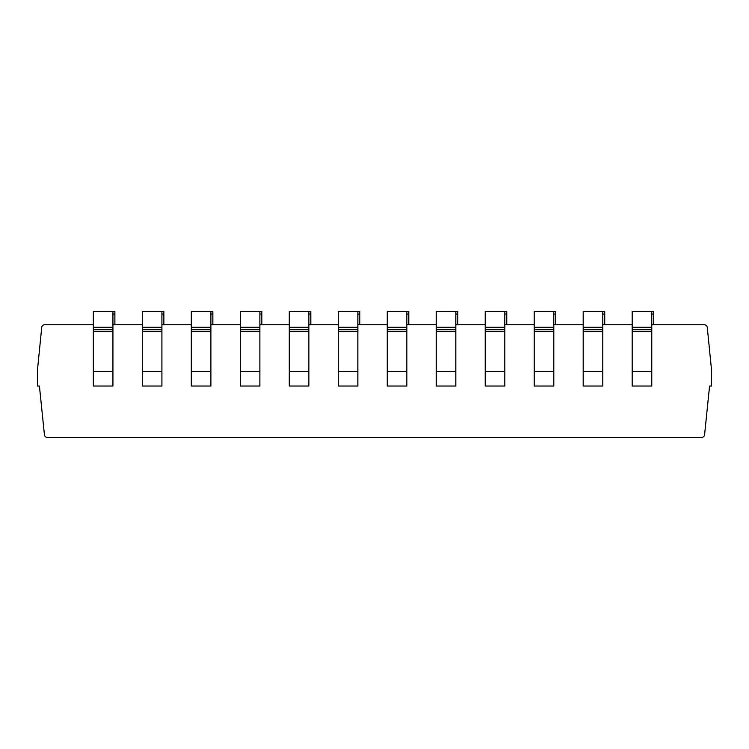 <?xml version="1.0" encoding="UTF-8"?>
<svg xmlns="http://www.w3.org/2000/svg" width="749" height="749" viewBox="0 0 749 749"><rect width="100%" height="100%" fill="white"/><g stroke="black" fill="none" stroke-linecap="round" stroke-linejoin="round"><path stroke-width="1.12" d="M651.77 324.748L704.332 324.748A2.968 2.968 0 0 1 707.271 327.35L711.55 370.212L711.55 386.035L709.575 386.035L704.575 434.823A2.968 2.968 0 0 1 701.626 437.425L47.374 437.425A2.902 2.902 0 0 1 44.425 434.823L39.425 386.035L37.45 386.035L37.45 370.212L41.729 327.35A2.893 2.893 0 0 1 44.668 324.748L93.335 324.748M112.93 324.748L142.319 324.748M161.915 324.748L191.304 324.748M210.9 324.748L240.289 324.748M259.884 324.748L289.283 324.748M308.869 324.748L338.267 324.748M357.863 324.748L387.252 324.748M406.847 324.748L436.236 324.748M455.832 324.748L485.221 324.748M504.817 324.748L534.206 324.748M553.801 324.748L583.19 324.748M602.786 324.748L632.184 324.748M114.878 324.748L114.878 311.575L93.335 311.575L93.335 386.035L112.93 386.035L112.93 327.285L93.335 327.285M163.862 324.748L163.862 311.575L142.319 311.575L142.319 386.035L161.915 386.035L161.915 327.285L142.319 327.285M212.847 324.748L212.847 311.575L191.304 311.575L191.304 386.035L210.9 386.035L210.9 327.285L191.304 327.285M261.832 324.748L261.832 311.575L240.289 311.575L240.289 386.035L259.884 386.035L259.884 327.285L240.289 327.285M310.816 324.748L310.816 311.575L289.283 311.575L289.283 386.035L308.869 386.035L308.869 327.285L289.283 327.285M359.801 324.748L359.801 311.575L338.267 311.575L338.267 386.035L357.863 386.035L357.863 327.285L338.267 327.285M408.795 324.748L408.795 311.575L387.252 311.575L387.252 386.035L406.847 386.035L406.847 327.285L387.252 327.285M457.779 324.748L457.779 311.575L436.236 311.575L436.236 386.035L455.832 386.035L455.832 327.285L436.236 327.285M506.764 324.748L506.764 311.575L485.221 311.575L485.221 386.035L504.817 386.035L504.817 327.285L485.221 327.285M555.749 324.748L555.749 311.575L534.206 311.575L534.206 386.035L553.801 386.035L553.801 327.285L534.206 327.285M604.733 324.748L604.733 311.575L583.19 311.575L583.19 386.035L602.786 386.035L602.786 327.285L583.19 327.285M653.718 324.748L653.718 311.575L632.184 311.575L632.184 386.035L651.77 386.035L651.77 327.285L632.184 327.285M651.77 327.285L651.77 311.575M602.786 327.285L602.786 311.575M553.801 327.285L553.801 311.575M504.817 327.285L504.817 311.575M455.832 327.285L455.832 311.575M406.847 327.285L406.847 311.575M357.863 327.285L357.863 311.575M308.869 327.285L308.869 311.575M259.884 327.285L259.884 311.575M210.9 327.285L210.9 311.575M161.915 327.285L161.915 311.575M112.93 327.285L112.93 311.575M112.93 314.074L114.878 314.074M161.915 314.074L163.862 314.074M210.9 314.074L212.847 314.074M259.884 314.074L261.832 314.074M308.869 314.074L310.816 314.074M357.863 314.074L359.801 314.074M406.847 314.074L408.795 314.074M455.832 314.074L457.779 314.074M504.817 314.074L506.764 314.074M553.801 314.074L555.749 314.074M602.786 314.074L604.733 314.074M651.77 314.074L653.718 314.074M651.77 329.719L632.184 329.719M651.77 331.33L632.184 331.33M651.77 371.457L632.184 371.457M602.786 329.719L583.19 329.719M602.786 331.33L583.19 331.33M602.786 371.457L583.19 371.457M553.801 329.719L534.206 329.719M553.801 331.33L534.206 331.33M553.801 371.457L534.206 371.457M504.817 329.719L485.221 329.719M504.817 331.33L485.221 331.33M504.817 371.457L485.221 371.457M455.832 329.719L436.236 329.719M455.832 331.33L436.236 331.33M455.832 371.457L436.236 371.457M406.847 329.719L387.252 329.719M406.847 331.33L387.252 331.33M406.847 371.457L387.252 371.457M357.863 329.719L338.267 329.719M357.863 331.33L338.267 331.33M357.863 371.457L338.267 371.457M308.869 329.719L289.283 329.719M308.869 331.33L289.283 331.33M308.869 371.457L289.283 371.457M259.884 329.719L240.289 329.719M259.884 331.33L240.289 331.33M259.884 371.457L240.289 371.457M210.9 329.719L191.304 329.719M210.9 331.33L191.304 331.33M210.9 371.457L191.304 371.457M161.915 329.719L142.319 329.719M161.915 331.33L142.319 331.33M161.915 371.457L142.319 371.457M112.93 329.719L93.335 329.719M112.93 331.33L93.335 331.33M112.93 371.457L93.335 371.457"/></g></svg>
